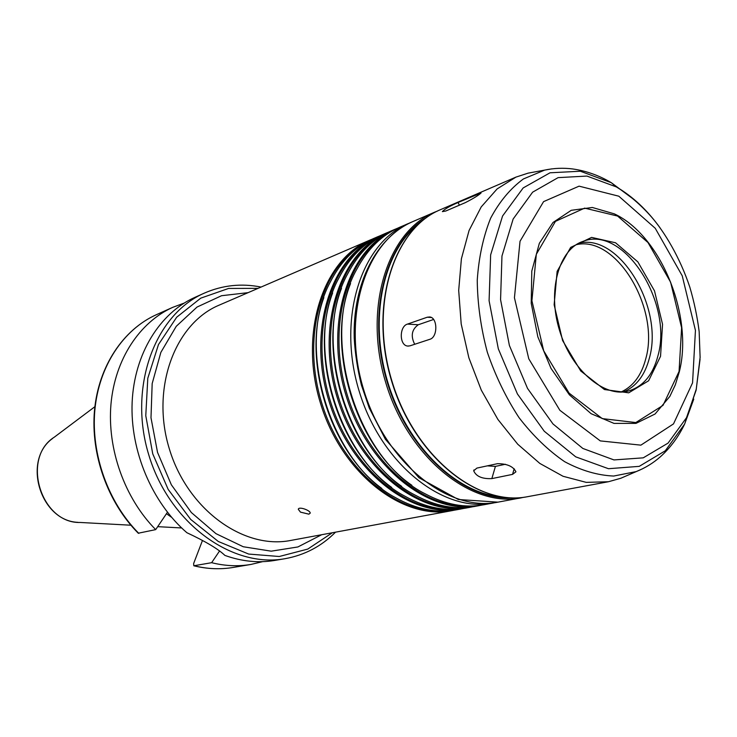 <?xml version="1.0" encoding="UTF-8"?>
<svg xmlns="http://www.w3.org/2000/svg" width="737" height="737" viewBox="0 0 737 737"><rect width="100%" height="100%" fill="white"/><g stroke="black" fill="none" stroke-linecap="round" stroke-linejoin="round"><path stroke-width="1.11" d="M505.416 464.255L495.411 466.392L487.304 465.858M491.846 478.608C482.191 479.041 476.139 476.434 473.698 470.796L476.894 468.096L497.521 463.665C507.12 463.72 513.265 466.429 515.928 471.8L512.565 474.379L491.846 478.608L495.411 466.392M414.691 344.28C410.546 336.017 411.734 329.503 418.266 324.75L433.596 319.471M409.975 345.837L407.736 346.058C399.168 345.561 399.196 326.334 407.46 324.096L427.239 317.223L429.763 316.965C437.677 317.592 437.962 337.178 429.837 339.306L409.975 345.837M445.774 211.012L442.366 211.611C444.706 209.059 449.92 206.028 458.018 202.509L481.049 192.993C478.543 195.333 473.301 198.548 465.342 202.629L445.774 211.012M308.867 514.159L300.475 512.132L298.301 509.313C298.586 506.061 310.894 510.557 310.176 513.201L308.867 514.159M261.064 287.062C241.441 283.165 222.537 285.182 204.342 293.123L194.789 297.416C159.782 313.096 134.327 353.705 132.144 402.227C130.007 450.712 151.951 502.625 186.885 532.713C205.66 541.502 218.327 549.065 224.896 555.412C241.837 561.483 258.438 563.151 274.708 560.433L285.035 558.692C304.574 555.164 321.406 546.329 335.538 532.16M219.626 550.889L211.63 562.69L193.813 565.776L193.638 563.538L202.482 540.433M138.814 533.376C108.192 502.625 90.881 454.287 94.843 410.15C98.905 366.003 123.392 329.522 156.272 314.745C123.116 329.66 98.592 366.28 94.511 410.306C90.522 454.333 107.713 502.468 138.261 533.219L155.691 529.617L167.437 512.261M211.63 562.69C225.025 566.016 238.115 566.596 250.902 564.45L262.639 561.649M372.001 239.249L369.919 240.105C323.313 259.175 298.734 332.58 320.374 402.909C341.517 473.384 402.78 520.7 452.113 510.621L454.324 510.179M360.633 245.79C320.475 270.184 301.903 338.283 321.599 402.531C340.982 466.889 394.304 513.136 441.233 511.073M323.856 297.637C301.35 358.422 329.319 450.454 381.83 488.447M380.338 235.656L374.055 238.318C355.547 246.398 340.89 261.091 330.093 282.409C294.984 347.081 330.333 463.426 395.493 497.632C416.322 509.331 436.673 513.394 456.544 509.801L463.251 508.53M378.219 236.522C331.53 255.619 306.96 329.494 328.757 400.357C350.066 471.376 411.587 519.088 461.012 508.981M369.09 242.123C328.766 266.508 310.13 335.142 330.001 399.979C349.559 464.918 403.231 511.579 450.307 509.414M332.627 292.985C309.125 354.58 337.905 449.321 391.706 487.433M388.795 232.008L382.42 234.716C364.207 242.657 349.716 257.056 338.937 277.923C302.732 343.129 338.965 462.394 405.332 496.434C425.894 507.784 445.959 511.681 465.508 508.152L472.306 506.853M386.649 232.892C339.868 252.008 315.307 326.362 337.279 397.768C358.753 469.331 420.523 517.448 470.031 507.314M377.676 238.392C337.178 262.777 318.476 331.954 338.532 397.39C358.274 462.928 412.296 509.995 459.519 507.729M341.526 288.287C317.011 350.683 346.639 448.179 401.711 486.383M397.372 228.304L390.905 231.05C372.996 238.852 358.661 252.975 347.91 273.399C310.599 339.112 347.744 461.353 415.309 495.2C435.604 506.199 455.365 509.949 474.591 506.466L481.491 505.158M395.198 229.207C348.325 248.351 323.792 323.184 345.929 395.143C367.57 467.258 429.588 515.789 479.188 505.619M386.391 234.615C345.708 259 326.952 328.72 347.191 394.756C367.118 460.901 421.49 508.392 468.852 506.024M350.554 283.552C325.026 346.722 355.501 447.009 411.854 485.296M410.5 222.648L399.518 227.337C381.895 235.011 367.735 248.839 357.021 268.83C318.596 335.031 356.662 460.293 425.415 493.937C445.443 504.587 464.909 508.198 483.813 504.762L495.55 502.56M418.763 223.864C382.936 251.851 368.482 319.038 387.846 382.402C407.008 445.839 456.396 493.615 501.74 496.95M533.855 172.09L528.088 173.149L515.918 177.12L497.107 188.939L481.206 206.931L469.064 230.515L461.399 258.761L458.69 290.406L461.196 323.976L468.861 357.786L481.307 390.149L497.899 419.436L517.752 444.236L539.843 463.435L563.05 476.277L586.274 482.376L608.476 481.731L620.803 478.258L626.183 475.936M679.274 371.955C693.628 316.228 660.923 235.545 614.345 213.868L592.327 207.475L571.249 210.312L552.99 222.5L539.346 243.302L531.792 271.069L531.22 303.276L537.835 336.827L551.009 368.389L569.397 394.839L591.129 413.706L614.032 423.407L635.985 423.379L655.082 414.001L669.822 396.442L675.295 384.907L679.274 371.955M623.797 391.835C636.436 386.381 644.976 375.096 649.408 357.989C664.019 307.338 619.08 232.57 578.665 243.293M166.451 513.717L171.518 517.245M184.084 303.119L172.771 307.329C139.634 322.216 114.972 359.232 110.974 404.134C107.068 449.026 124.682 498.276 155.691 529.617M514.168 468.741L512.565 474.379M418.266 324.75L407.46 324.096M431.329 317.49L427.239 317.223M459.427 205.162L458.018 202.509M478.212 195.213L477.613 194.071M204.342 293.123C154.963 314.395 127.86 386.962 148.819 455.033C169.27 523.261 232.173 568.485 285.035 558.692M194.144 565.786C207.401 569.038 220.372 569.59 233.058 567.462L250.902 564.45M258.07 288.36L228.599 288.443L200.75 298.153L176.696 317.205L158.483 344.529L147.796 378.228L145.779 415.705L152.743 453.845L168.174 489.414L190.699 519.428L218.327 541.492L248.664 554.058L279.259 556.499L307.79 549.074L332.332 532.759M248.111 292.653L221.561 295.712L197.028 307.062L176.263 326.298L160.869 352.36L152.172 383.581L150.993 417.768L157.534 452.389L171.352 484.789L191.362 512.547L215.959 533.652L243.247 546.743L271.207 551.175L297.905 546.955L321.664 534.73M369.919 240.105L219.276 305.09C174.936 323.405 150.624 388.15 169.317 448.805C187.53 509.617 243.754 549.885 290.783 540.433L452.113 510.621M408.252 223.569C361.259 242.749 336.754 318.31 359.159 391.126C381.047 464.089 443.444 513.247 493.173 503.039M497.945 502.155L458.313 499.502L418.957 477.742L385.396 439.289L369.228 407.966L361.434 385.147C357.528 369.477 355.123 353.806 354.211 338.117C352.581 283.248 376.671 237.13 412.711 221.644C365.681 240.833 341.194 316.652 363.682 389.753C385.663 463.002 448.188 512.381 497.945 502.155L524.541 497.171M412.711 221.644L434.563 212.219C387.34 231.455 362.936 308.49 385.856 383.01C408.27 457.686 471.404 508.125 521.345 497.834M426.272 217.756C385.119 242.169 366.335 314.063 387.33 382.558C407.994 451.164 463.601 500.46 511.377 497.844M527.775 496.646C477.364 506.936 414.194 456.139 391.688 381.25C368.712 306.481 392.95 229.124 440.56 209.63C393.291 228.875 368.924 306.242 391.955 381.158C414.489 456.221 477.788 506.945 527.775 496.646L608.476 481.731M551.608 168.902L544.634 170.109L523.417 178.944C510.437 188.469 499.52 201.542 490.649 218.17C483.269 236.586 478.801 257.268 477.244 280.217C477.512 303.957 480.874 327.947 487.314 352.185C495.439 375.907 505.997 397.704 518.986 417.584C533.044 435.788 548.264 450.491 564.643 461.684C581.263 470.565 597.615 475.356 613.7 476.047L636.234 471.588L642.701 468.714M634.723 200.123L611.295 182.684L580.36 171.233L550.032 172.79L523.159 187.944L502.551 216.033L490.649 254.845L489.092 300.714L498.323 348.841L517.42 393.963L544.238 431.209L575.717 456.839L608.467 468.714L639.237 466.355L665.299 450.777L684.636 424.051L693.766 399.113M660.066 227.834C647.15 210.027 632.586 196.392 616.39 186.931L586.919 176.069L558.093 177.635L532.621 192.182L513.145 219.018L501.961 256.015L500.57 299.683L509.387 345.478L527.535 388.427L552.98 423.941L582.866 448.465L613.976 459.925L643.235 457.843L668.063 443.112L686.506 417.695L696.106 390.232L700.049 359.324M692.559 382.853L695.442 330.397L682.232 275.804L655.248 228.286L618.813 196.199L579.079 186.157L543.574 201.634L520.027 241.266L514.435 297.757L528.77 358.79L559.862 410.288L600.287 440.901L640.886 445.148L673.507 423.895L692.559 382.853M679.063 371.476L681.614 327.772L670.596 282.16L647.998 242.547L617.588 216.052L584.634 208.129L555.449 221.367L536.315 254.302L531.911 300.77L543.694 350.784L569.102 393.125L602.258 418.607L635.81 422.559L663.005 405.368L679.063 371.476M660.545 356.275L662.554 324.335L654.502 290.866L637.864 261.893L615.561 242.777L591.618 237.406L570.668 247.402L557.126 271.382L554.141 304.777L562.607 340.558L580.719 370.96L604.451 389.551L628.716 392.83L648.624 380.762L660.545 356.275M657.966 355.722C673.305 302.492 623.373 224.453 582.691 241.506C559.272 249.18 547.038 290.166 559.475 330.259C571.442 370.499 604.414 397.731 628.136 391.089C642.996 386.796 652.936 375.013 657.966 355.722M621.061 392.01C633.23 386.409 641.476 375.308 645.787 358.707C660.214 308.821 616.418 235.121 576.297 244.684M94.889 406.695L54.372 437.115C20.857 457.972 40.857 523.786 80.305 522.469L130.9 525.214M473.965 469.902L473.698 470.796M408.436 346.095L407.764 346.058M193.803 565.776C207.161 569.047 220.243 569.609 233.058 567.462M437.585 210.994L434.563 212.219M440.56 209.63L515.918 177.12M620.803 478.258L636.234 471.588C645.133 468.023 653.157 463.103 660.306 456.839C670.403 447.774 678.51 436.848 684.636 424.051L696.272 389.062L700.113 357.427L699.155 331.567C697.257 316.597 694.143 301.765 689.795 287.071C679.809 257.149 664.359 231.768 651.517 217C640.812 204.822 629.103 194.789 616.39 186.931L611.295 182.684C599.089 175.452 586.265 170.892 572.833 168.976C563.409 167.741 554.012 168.119 544.634 170.109L528.088 173.149M669.822 396.442L675.313 384.843L679.293 371.863C693.581 316.109 661.025 235.683 614.345 213.868M52.585 438.46C21.963 460.413 40.406 521.142 78.076 522.349M157.7 526.66L181.652 527.959M156.272 314.745L172.771 307.329"/></g></svg>
